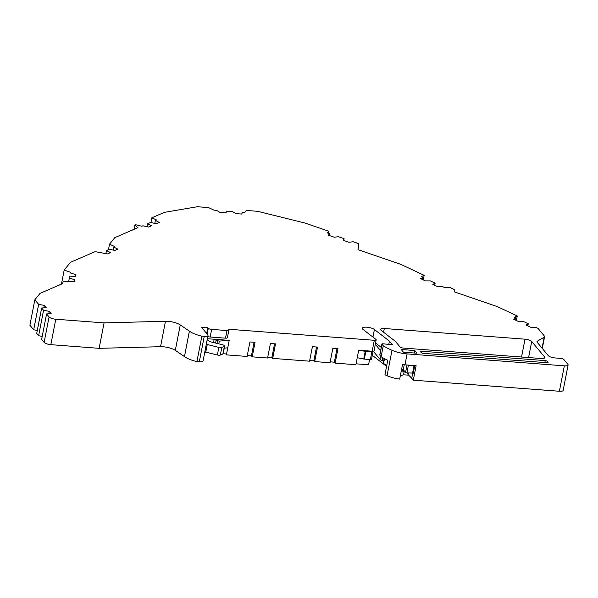 <?xml version="1.0" encoding="UTF-8"?>
<svg xmlns="http://www.w3.org/2000/svg" width="598" height="598" viewBox="0 0 598 598"><rect width="100%" height="100%" fill="white"/><g stroke="black" fill="none" stroke-linecap="round" stroke-linejoin="round"><path stroke-width="0.9" d="M386.786 365.341A15.802 4.881 -169 0 1 383.58 363.405A2.721 0.845 -169 0 1 383.415 363.248A2.721 0.845 -169 0 1 383.303 362.919L384.17 358.456M388.76 344.441L389.41 341.099L374.408 329.513A6.541 2.018 11 0 0 367.366 327.241A6.541 2.018 11 0 0 362.321 328.242A6.541 2.018 11 0 0 363.076 329.468L375.873 339.35A2.721 0.845 -169 0 1 376.067 339.529A2.721 0.845 -169 0 1 376.179 339.858L374.056 350.794A2.721 0.845 -169 0 1 372.741 351.25A2.721 0.845 -169 0 1 372.18 351.228L358.695 350.211L355.877 364.705L335.157 363.136L334.364 362.179L330.208 361.857M376.179 339.858A2.721 0.845 -169 0 1 374.303 340.292L228.279 329.214L228.757 329.79A2.721 0.845 11 0 1 228.87 330.111A2.721 0.845 11 0 1 226.993 330.552L211.64 329.386L210.16 337.01A2.721 0.845 -169 0 1 207.812 336.48M335.157 363.136L337.975 348.634L332.854 348.245L330.036 362.747L314.69 361.581L317.508 347.079L312.388 346.691L309.57 361.192L272.695 358.389L275.514 343.895L270.401 343.506L267.583 358.008L252.229 356.842L255.047 342.34L249.927 341.951L247.109 356.453L226.388 354.876L229.206 340.382L219.309 341.077L216.11 340.471L215.145 339.313L207.379 338.722M516.38 320.535L517.27 315.991L514.362 317.246L516.044 318.039L513.764 319.302L518.511 321.53L523.527 321.552L528.243 323.772L525.963 325.035L530.71 327.27L535.726 327.293L538.006 328.362L544.367 336.024A5.449 1.682 -169 0 1 544.599 336.674A5.449 1.682 -169 0 1 544.195 337.16L537.37 341.166A5.449 1.682 11 0 0 536.967 341.66A5.449 1.682 11 0 0 537.198 342.31L548.284 355.646A5.449 1.682 -169 0 0 554.989 357.948L560.543 358.374A2.721 0.845 -169 0 1 563.892 359.525L567.868 364.309A5.449 1.682 -169 0 1 568.1 364.959L563.159 390.389A5.449 1.682 -169 0 1 559.399 391.264L413.308 380.179L416.126 365.684L404.958 364.832A16.348 5.053 -169 0 1 402.506 364.586L399.688 379.08A16.348 5.053 -169 0 1 387.055 375.723A55.577 17.178 -169 0 1 384.955 374.759L387.773 360.265A55.577 17.178 -169 0 1 381.128 356.737L379.835 355.175A1.637 0.508 -169 0 1 379.76 354.98L381.89 344.044A1.637 0.508 -169 0 1 382.638 343.775L392.423 344.717L389.41 341.099M381.195 330.395A5.449 1.682 -169 0 1 380.567 329.378A5.449 1.682 -169 0 1 384.327 328.504L525.007 339.178A5.449 1.682 -169 0 1 531.719 341.48L544.599 356.984A5.449 1.682 -169 0 1 544.83 357.634A5.449 1.682 -169 0 1 541.07 358.508L403.344 348.058A2.721 0.845 -169 0 1 399.995 346.907L395.368 341.346L381.195 330.395M413.233 373.055L406.902 372.935L408.471 374.924L408.83 373.077M412.672 373.369L411.716 378.265L408.471 374.924M401.393 370.334L402.805 370.439L404.106 372.008L403.613 374.557L400.249 376.209M404.106 372.008L401.109 371.784M228.87 330.111L227.389 337.743A2.721 0.845 -169 0 1 225.506 338.176L210.16 337.01M421.306 352.648A1.637 0.508 11 0 0 423.317 353.336L546.968 362.717A1.637 0.508 11 0 0 548.097 362.455A1.637 0.508 11 0 0 548.022 362.261L547.23 361.304A1.637 0.508 11 0 0 545.219 360.616L421.568 351.228A1.637 0.508 11 0 0 420.439 351.497A1.637 0.508 11 0 0 420.506 351.691L421.306 352.648L421.568 351.228M37.285 330.462L33.682 329.79L38.631 304.36L34.841 299.8L40.036 293.371L62.723 283.564L63.171 281.217L74.197 281.688L74.586 279.692L69.331 278.077L69.712 276.097L75.191 276.568L75.572 274.572L70.317 272.957L70.459 272.247L64.173 270.094L70.429 262.343L95.104 251.668L107.625 253.918L110.473 252.565L106.474 250.569L105.898 253.545M62.715 283.564L63.171 281.217M69.712 276.097L68.725 281.217M68.606 281.815L69.331 278.077M70.459 272.247L70.317 272.957M61.445 284.11L64.173 270.094M106.474 250.569L109.307 249.224L114.951 250.442L117.799 249.082L113.799 247.094L113.224 250.069M113.799 247.094L114.809 246.615L109.524 244.208L114.838 237.63L137.944 227.636L134.819 225.154L135.761 224.751L141.838 226.253L142.907 225.797L148.528 227.053L151.533 225.752L147.646 223.749L147.063 226.724M108.477 249.62L109.524 244.208M134.012 229.34L134.819 225.154M147.646 223.749L150.636 222.449L156.257 223.712L159.262 222.411L155.375 220.4L154.792 223.383M155.375 220.4L156.437 219.944L151.862 217.784L164.457 212.342L197.31 206.736L208.545 207.588L214.002 210.152L216.558 210.346L219.944 212.402L226.081 212.866L226.276 211.087L225.932 212.858M150.943 222.523L151.862 217.784M328.347 233.25L328.743 231.209L304.793 222.987L257.574 211.303L246.339 210.451L244.702 212.484L242.145 212.29L241.943 214.069L235.806 213.606L232.42 211.55L226.276 211.087M242.145 212.29L241.801 214.062M328.743 231.209L327.375 232.914L329.393 233.609L329.042 235.425M329.393 233.609L328.541 235.253L334.26 237.219L338.408 236.703L344.097 238.654L343.745 240.471M344.097 238.654L343.245 240.299L348.963 242.265L353.112 241.749L358.89 243.73L357.978 249.658L400.824 264.361L424.161 275.334L421.261 276.59L422.935 277.382L422.524 279.528M423.279 279.879L424.161 275.334M422.935 277.382L420.663 278.646L425.402 280.881L430.418 280.903L435.142 283.123L434.724 285.261M435.142 283.123L432.855 284.386L437.601 286.621L442.617 286.644L444.299 287.429L449.569 287.294L454.884 289.791L454.555 291.936L497.387 306.639L517.27 315.991M516.044 318.039L515.633 320.177M528.243 323.772L527.832 325.917M568.1 364.959A5.449 1.682 -169 0 1 564.34 365.834L407.089 353.896A16.348 5.053 -169 0 1 391.996 350.286A55.577 17.178 -169 0 1 383.251 345.794L381.958 344.239A1.637 0.508 -169 0 1 381.89 344.044M206.676 333.505L207.812 327.659L208.291 328.235A2.721 0.845 11 0 0 211.64 329.386M207.812 327.659L201.414 327.173L207.775 334.828A5.449 1.682 -169 0 1 208.007 335.478A5.449 1.682 -169 0 1 204.247 336.353L201.862 336.173A17.977 5.554 -169 0 1 189.417 331.143L180.26 324.923A10.899 3.371 11 0 0 165.474 321.268L104.074 322.89L55.778 319.227A5.449 1.682 -169 0 1 49.073 316.925L46.577 313.928L51.159 313.651L49.238 311.341L43.557 310.287L41.651 307.992L46.233 307.723L44.312 305.414L38.631 304.36M208.007 335.478L203.066 360.915A5.449 1.682 -169 0 1 199.306 361.79L196.914 361.603L201.862 336.173M196.914 361.603A17.977 5.554 -169 0 1 184.468 356.572L189.417 331.143M184.468 356.572L189.379 331.135M184.438 356.572L175.311 350.353A10.899 3.371 11 0 0 160.533 346.698L99.126 348.328L104.074 322.89M99.126 348.328L50.837 344.665A5.449 1.682 -169 0 1 44.125 342.362L41.636 339.365L46.577 313.928M42.211 336.39L38.616 335.725L36.71 333.43L41.651 307.992M38.616 335.725L43.557 310.287M33.682 329.79L29.9 325.237L34.841 299.8M403.418 352.185L416.978 353.216L414.758 350.533L401.198 349.509L403.418 352.185M43.833 307.865L44.312 305.414M403.209 374.752L408.711 375.17M372.292 355.317L386.585 366.35M356.049 363.823L368.562 364.773L369.586 359.503M309.742 360.31L313.89 360.624L314.69 361.581M267.747 357.118L271.903 357.432L272.695 358.389M247.28 355.571L251.437 355.885L252.229 356.842M204.733 352.334L207.379 352.536M223.189 353.739L226.56 353.994M411.716 378.265L413.308 380.179M74.586 279.692L74.197 281.688M75.572 274.572L75.191 276.568M48.767 313.793L49.238 311.341M381.24 347.363L375.574 342.99M381.128 356.737L383.251 345.794M414.272 353.007L414.758 350.533M274.549 343.82L271.903 357.432M254.083 342.265L251.437 355.885M337.01 348.559L334.364 362.179M215.145 339.313L228.107 340.299M316.536 347.004L313.89 360.624M214.174 339.238L213.531 342.557M383.595 361.401A4.358 1.346 11 0 0 382.152 360.624A5.449 1.682 -169 0 1 380.014 359.331L373.264 351.213M380.605 350.63L375.327 344.269M413.278 373.189L414.758 365.58L408.382 365.303L406.902 372.935L405.556 372.472L403.269 369.721A2.721 0.845 11 0 0 401.669 368.899M408.382 365.303L407.268 365.012M365.827 351.475L364.346 359.106A1.637 0.508 -169 0 1 363.726 359.024L365.214 351.392A1.637 0.508 11 0 0 365.827 351.475L371.874 351.938A1.637 0.508 11 0 0 373.003 351.676A1.637 0.508 11 0 0 372.928 351.482L372.741 351.25M364.346 359.106L370.386 359.57L371.874 351.938M371.448 359.106A1.637 0.508 -169 0 1 371.515 359.308A1.637 0.508 -169 0 1 370.386 359.57M363.726 359.024L357.238 357.701M365.214 351.392L359.794 350.293M207.192 339.664L209.606 341.585L222.606 344.799A2.721 0.845 -169 0 1 224.691 346.048L223.204 353.68A2.721 0.845 -169 0 1 222.905 353.971L220.326 355.092A2.721 0.845 -169 0 1 217.366 355.01L205.757 352.14A10.899 3.371 -169 0 1 204.815 351.893M224.691 346.048A2.721 0.845 -169 0 1 224.385 346.347L221.813 347.46A2.721 0.845 -169 0 1 218.846 347.378L207.244 344.508A10.899 3.371 -169 0 1 206.303 344.261M227.756 347.827L224.28 348.133M219.309 341.077L218.771 343.85M384.507 358.636L383.58 363.405M372.18 351.228L374.303 340.292M383.602 332.256L384.327 328.504M546.953 362.717L547.23 361.304M544.838 362.56L545.219 360.616M542.057 348.156L544.195 337.16M537.161 342.258L537.37 341.166M559.399 391.264L564.34 365.834M404.958 364.832L407.089 353.896M387.055 375.723L391.996 350.286M225.506 338.176L226.993 330.552M207.155 334.08L208.291 328.235M199.306 361.79L204.247 336.353M175.311 350.353L180.26 324.923M160.533 346.698L165.474 321.268M50.837 344.665L55.778 319.227M44.125 342.362L49.073 316.925M372.943 337.085L374.408 329.513M379.835 355.175L381.958 344.239M521.538 357.028L525.007 339.178M544.367 358.15L544.599 356.984M528.587 357.559L531.719 341.48M380.634 356.146L380.014 359.331M382.727 357.664L382.152 360.624M404.233 364.773L403.269 369.721M414.01 365.729L412.53 373.361M407.014 364.989L405.556 372.472M218.846 347.378L217.366 355.01M207.244 344.508L205.757 352.14M221.813 347.46L220.326 355.092M224.385 346.347L222.905 353.971M216.11 340.471L215.601 343.065M217.448 340.935L216.969 343.401M542.311 348.462L544.599 336.674M371.515 359.308L373.003 351.676"/></g></svg>
